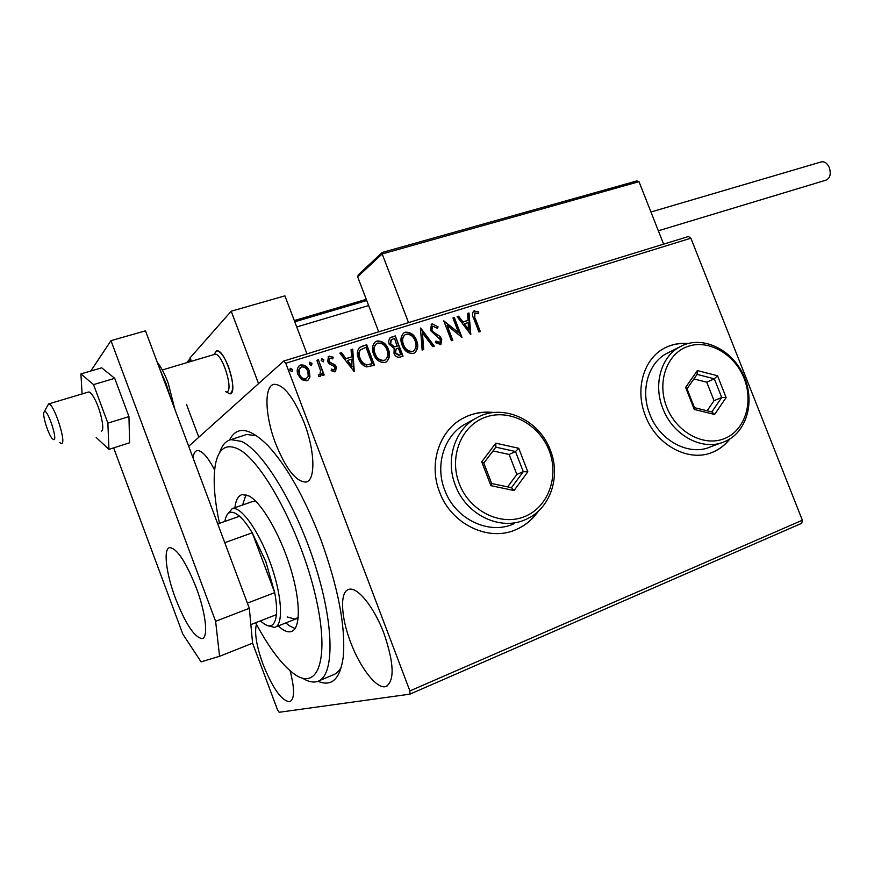 <?xml version="1.0" encoding="UTF-8"?>
<svg xmlns="http://www.w3.org/2000/svg" width="874" height="874" viewBox="0 0 874 874"><rect width="100%" height="100%" fill="white"/><g stroke="black" fill="none" stroke-linecap="round" stroke-linejoin="round"><path stroke-width="1.31" d="M229.491 440.048C236.799 425.638 249.603 427.484 267.892 445.587C286.738 465.897 304.294 497 320.583 538.865C338.227 587.47 345.776 626.8 343.264 656.855C340.237 678.967 331.825 687.106 318.005 681.272M319.338 680.66L332.568 675.121C336.217 673.996 339.21 671.166 341.526 666.611M688.341 343.558C679.95 342.75 672.117 344.214 664.841 347.961C643.777 358.362 634.622 389.291 645.438 415.827C656.461 445.653 689.586 462.892 713.271 451.956C719.925 449.083 725.518 444.68 730.052 438.759M711.108 452.808L712.966 452.066C719.564 449.214 725.114 444.877 729.626 439.032M493.908 412.517C482.754 411.195 472.321 413.173 462.608 418.46C439.141 430.904 428.402 464.028 439.578 492.018C451.213 524.389 488.861 542.284 516.348 529.48C525.394 525.493 532.758 519.364 538.45 511.072M513.125 530.736L516.097 529.568C524.99 525.656 532.266 519.648 537.925 511.541M350.572 642.128C360.143 668.064 377.109 689.794 386.024 686.494C394.742 680.857 394.087 663.257 384.036 633.672C374.181 607.102 357.28 586.334 348.835 589.415C339.68 591.501 340.784 616.738 350.572 642.128M275.627 443.555C285.962 469.043 296.067 481.88 305.955 482.066C315.7 480.722 315.143 451.039 304.141 422.699C293.631 397.157 283.602 384.363 274.075 384.309C263.806 385.773 264.964 416.046 275.627 443.555M256.453 624.287C254.268 632.645 256.443 645.962 262.998 664.24C272.852 688.657 281.799 701.145 289.84 701.713C294.68 699.178 294.767 688.843 290.092 670.729M188.697 446.297L283.733 361.038L688.417 236.515L690.875 238.209L285.754 363.245L409.895 690.919L802.354 520.216L801.753 523.275L409.917 694.153L279.156 712.277L277.571 709.994L252.597 643.188L219.56 656.308L215.616 621.294L110.976 340.652L90.776 371.024M309.953 376.956L307.954 380.223L306.719 380.813L301.563 379.622L297.979 374.662C296.581 371.155 297.04 368.162 299.345 365.66L300.711 364.993C304.906 364.709 307.801 366.741 309.407 371.068L309.953 376.956L308.041 380.157M318.398 359.793L324.178 374.99L322.637 375.481L321.785 373.242L320.539 376.355L318.682 376.443L318.802 374.596L319.906 374.487L320.539 370.674L316.858 360.274L318.398 359.793L323.73 375.132M334.917 371.887L331.137 370.663L331.541 369.09L334.414 369.91L334.808 367.561L333.923 366.293L329.05 363.704L327.652 361.519L328.471 356.505L329.225 356.133L333.147 357.204L332.808 358.875L329.673 358.143L329.159 360.962L330.066 362.295L334.928 364.829L336.304 367.004L335.583 371.57L334.917 371.887M362.186 346.191L366.698 344.782L374.509 365.234L366.665 366.905C362.634 365.594 359.913 362.797 358.526 358.515C356.592 354.134 357.007 350.398 359.76 347.317L366.698 344.782M395.277 335.9L403.034 356.144L400.347 356.996C397.397 357.761 395.288 356.548 394.032 353.369L394.163 348.486L389.17 344.247L388.602 341.122L389.924 337.932L395.277 335.9L402.553 356.297M420.678 328.001L434.345 346.159L432.794 346.661L422.415 332.885L423.715 349.556L422.142 350.048L420.438 328.176M452.918 317.983L454.316 317.546L461.964 337.364L447.106 325.445L452.819 340.281L451.41 340.729L443.741 320.834L458.599 332.732L452.918 317.983M475.248 318.42L480.307 331.519L478.919 331.956L473.784 318.66C472.135 315.754 472.102 313.22 473.686 311.068L478.69 311.942L478.57 313.679L474.877 312.903L474.779 318.748L479.771 331.694M690.875 238.209L802.354 520.216M470.813 334.545L457.124 316.672L458.653 316.202L462.969 321.949L468.06 320.354L467.481 313.46L468.999 312.979L470.813 334.545M432.291 323.817L438.125 326.887L437.361 328.253L432.663 326.078L431.887 330.033L433.111 331.847L439.884 336.337L441.785 339.145L440.889 344.564L435.383 342.608L436.028 341.024L439.906 342.608L440.387 339.68L430.445 330.448L431.527 324.178L432.291 323.817L438.125 326.887M416.57 340.434C418.58 345.35 417.98 349.469 414.757 352.801L413.522 353.38C408.049 353.719 404.236 350.955 402.084 345.11C400.117 340.27 400.696 336.206 403.821 332.907L405.274 332.218C410.671 331.967 414.429 334.709 416.57 340.434L416.133 340.762C418.045 345.416 417.575 349.447 414.702 352.834M388.362 349.316C390.383 354.254 389.76 358.416 386.505 361.792L385.194 362.415C379.622 362.765 375.754 359.99 373.591 354.068C371.614 349.218 372.215 345.121 375.361 341.767L376.891 341.035C382.386 340.762 386.21 343.526 388.362 349.316L387.936 349.633C389.859 354.309 389.367 358.362 386.483 361.803M354.265 371.679L339.833 353.129L341.494 352.615L346.038 358.591L351.556 356.865L351.064 349.644L352.703 349.13L354.265 371.679M323.828 359.749L323.205 361.869L321.271 360.547L321.61 358.558L323.828 359.749L323.358 361.814M312.007 363.431L311.373 365.572L309.418 364.229L309.757 362.24L312.007 363.431L311.526 365.496M292.517 369.494L291.872 371.658L289.895 370.314L290.234 368.304L292.517 369.494L292.047 371.57M214.622 470.026C207.619 456.632 201.774 450.154 197.098 450.602C194.913 451.148 193.58 453.617 193.078 458.009M409.917 694.153L409.895 690.919M285.754 363.245L283.733 361.038M256.683 435.765L246.73 434.454L244.392 435.219M493.209 412.594C482.262 411.381 472.026 413.358 462.488 418.526M687.86 343.69C679.786 342.936 672.215 344.312 665.158 347.797M473.38 311.308L474.418 310.74M473.948 311.068L478.69 311.942M478.22 312.28L478.133 313.471M474.626 313.121L474.779 318.748M457.244 316.825L458.653 316.202M458.195 316.53L462.499 322.277L462.969 321.949M462.499 322.277L468.06 320.354M467.503 313.635L468.999 312.979M468.53 313.318L470.299 334.229M464.345 323.795L463.886 324.123L468.398 330.132L468.246 322.572L464.345 323.795L468.857 329.815M452.983 318.147L454.316 317.546M453.857 317.874L461.297 337.156M452.306 340.445L447.106 325.445M443.937 321.326L458.599 332.732M437.677 327.215L437.197 328.078M432.357 326.319L431.887 330.033M431.439 330.361L433.111 331.847M432.663 332.175L439.884 336.337M439.436 336.654L441.326 339.462L441.785 339.145M441.326 339.462L440.725 344.651M435.809 341.559L439.502 342.794M439.054 343.111L439.709 342.717M431.188 324.44L431.843 324.156M420.481 328.657L433.799 346.344M423.256 349.698L422.415 332.885M403.821 332.907L405.274 332.218M404.837 332.546C410.234 332.295 414.003 335.026 416.133 340.762M404.575 335.113C401.974 337.746 401.494 341.035 403.111 344.968C404.826 349.6 407.863 351.829 412.222 351.643L413.555 350.922M403.537 344.651C405.252 349.283 408.289 351.512 412.659 351.337L413.631 350.867C416.264 348.191 416.756 344.869 415.128 340.904C413.435 336.315 410.43 334.097 406.115 334.272L405.001 334.786C402.401 337.43 401.92 340.718 403.537 344.651L403.111 344.968M389.935 337.932L391.465 337.08M391.049 337.408L394.851 336.228M390.973 339.964L390.219 344.105L393.912 347L397.069 346.279L394.611 338.435L391.388 339.636L390.634 343.788L394.327 346.683L397.495 345.962M396.184 348.879L395.059 353.172L398.839 355.325L400.784 354.527L398.293 348.038L396.184 348.879L395.485 352.867L399.265 355.008L400.784 354.527M375.361 341.767L376.891 341.035M376.476 341.352C381.971 341.089 385.795 343.843 387.936 349.633M376.159 343.974C373.537 346.65 373.034 349.971 374.662 353.926C376.388 358.602 379.469 360.842 383.915 360.656L385.314 359.88M375.077 353.609C376.803 358.296 379.884 360.536 384.331 360.339L385.358 359.848C388.012 357.127 388.526 353.773 386.887 349.786C385.183 345.154 382.135 342.925 377.743 343.1L376.574 343.657C373.941 346.333 373.449 349.655 375.077 353.609L374.662 353.926M366.293 345.099L374.039 365.387M359.236 347.721L361.781 346.508M370.827 364.229L372.215 363.606L366.009 347.349L360.186 349.928C358.416 352.397 358.231 355.215 359.629 358.362C360.754 361.869 362.983 364.087 366.315 365.015L372.215 363.606M366.315 365.015L371.242 363.923M359.629 358.362L360.033 358.045C361.159 361.552 363.387 363.781 366.719 364.709M360.186 349.928L360.591 349.611C358.81 352.08 358.624 354.899 360.033 358.045M339.953 353.293L341.494 352.615M341.1 352.932L346.038 358.591M345.645 358.908L351.556 356.865M351.075 349.84L352.703 349.13M352.309 349.458L353.828 371.526M347.491 360.503L351.851 367.058L351.719 359.17L347.491 360.503L352.244 366.752M331.41 369.582L334.108 370.063M328.143 356.778L329.225 356.133M328.843 356.45L333.147 357.204M332.765 357.521L332.535 358.668M329.411 358.384L329.159 360.962M328.777 361.268L330.066 362.295M329.684 362.601L332.295 363.344M331.912 363.65L334.928 364.829M334.545 365.135L336.304 367.004M335.922 367.309L335.496 371.625M321.512 358.733L323.456 360.055M320.452 376.421L321.785 373.242M318.781 374.968L319.6 374.651M319.218 374.946L319.764 374.575M316.923 360.449L318.027 360.11M309.68 362.404L311.636 363.737M298.886 366.042L300.711 364.993M300.35 365.31C304.534 365.026 307.429 367.047 309.035 371.374L309.407 371.068M309.035 371.374L309.582 377.262M300.153 367.637L298.668 370.248L299.17 374.465C300.339 377.721 302.502 379.316 305.638 379.24L308.227 376.366L307.856 371.548C306.698 368.304 304.556 366.741 301.432 366.872L299.148 369.407L299.531 374.159C300.711 377.415 302.863 379.01 306.009 378.934L306.457 378.846M290.179 368.467L292.156 369.811M214.032 354.527L216.544 350.835C220.27 350.944 224.279 356.319 228.584 366.982C233.566 382.058 234.024 391.028 229.971 393.89L225.7 391.683M190.576 358.209L191.067 361.388L189.844 358.122L231.206 311.22L284.913 295.849L306.96 353.894M231.206 311.22L258.551 383.631M53.849 439.677C57.815 439.698 47.852 409.633 44.465 411.403L43.776 412.604C42.771 417.084 48.638 434.99 52.353 438.781L53.849 439.677M44.41 411.425L48.529 403.963C53.532 402.204 67.101 443.686 61.486 443.522L59.76 442.648M226.552 392.011C234.298 391.399 221.974 351.905 214.753 354.32L214.403 354.429M213.988 354.538L216.544 350.835C224.837 348.071 238.908 393.234 229.993 393.879M663.617 244.141L638.992 181.672L636.829 180.929L382.299 252.433L382.178 253.952L357.641 276.785L378.693 331.814M638.992 181.672L382.178 253.952L408.54 322.637M357.641 276.785L358.416 274.676L382.124 252.564M186.533 404.498L198.802 437.229M821.112 161.963L821.516 161.832C824.739 161.395 827.339 163.329 829.317 167.633C831.218 174.046 830.114 178.209 826.017 180.142L658.351 230.78M101.275 431.101C105.284 431.264 100.663 409.393 94.228 398.096C91.901 393.923 90.033 391.891 88.635 391.989L88.35 392.076M96.195 437.503L108.933 449.378L107.873 423.125L128.959 416.592L114.713 378.322L101.701 367.823L80.911 373.908L82.09 393.934M107.873 423.125L93.551 384.604L114.713 378.322M93.551 384.604L80.911 373.908M108.933 449.378L129.592 442.79L128.959 416.592M175.434 598.253C185.649 624.145 194.552 637.583 202.145 638.577C208.536 637.736 205.893 613.198 196.279 587.809C185.856 561.742 176.996 548.348 169.698 547.605C163.056 548.566 166.082 573.519 175.434 598.253M113.642 447.87L182.83 634.131L201.075 661.847L219.56 656.308M215.616 621.294L249.319 608.304L145.488 330.831L110.976 340.652M249.319 608.304L252.597 643.188M255.634 622.747C266.614 643.439 277.517 658.92 288.354 669.178L292.495 672.696C317.743 693.115 330.667 659.826 315.317 595.107C300.295 530.518 261.501 459.232 237.466 448.657C225.743 443.544 218.38 448.865 215.386 464.607C212.917 479.313 214.283 498.89 219.461 523.34M219.702 452.524C222.062 445.139 225.809 440.835 230.944 439.633L241.508 441.414C263.26 451.093 296.996 506.767 315.842 567.335C334.84 627.947 334.185 677.219 317.229 681.534C312.958 682.769 308.019 681.633 302.437 678.148M287.196 616.935L295.237 619.207L298.296 617.12M285.842 622.911L289.36 625.795L295.084 628.57M234.898 507.707C235.794 500.015 238.241 495.634 242.229 494.564L249.101 496.006C261.676 502.714 280.237 534.549 290.507 568.056C300.874 601.596 300.732 629.225 291.118 631.618C288.453 632.328 285.317 631.399 281.723 628.821L278.238 625.915M245.965 494.706L242.601 505.008M255.765 501.25L252.083 501.687M260.452 620.868L260.681 621.086C269.607 629.149 274.862 626.997 276.457 614.619C276.949 608.817 276.37 601.498 274.709 592.648L265.794 561.567L252.236 532.79C247.779 525.34 243.551 519.812 239.552 516.228C231.654 509.673 226.781 511.235 224.957 520.915L224.869 521.417M227.043 514.862L232.156 508.668C240.601 505.937 257.906 529.382 269.29 560.179C282.007 593.38 284.137 625.784 274.502 627.39L267.619 625.62M247.375 603.126L274.709 592.648L252.236 532.79L224.771 542.699M239.552 516.228L217.746 523.941M276.457 614.619L250.849 624.615M549.112 450.492C539.149 424.283 509.848 408.529 485.747 417.095C461.505 425.245 448.679 456.578 459.276 483.715C469.524 510.984 500.354 526.366 524.16 516.763C548.118 507.554 559.415 476.581 549.112 450.492M455.354 485.267C445.074 459.593 454.906 429.21 476.45 417.936C502.321 402.859 539.258 419.454 550.336 450.143C561.239 476.887 550.052 509.356 525.624 519.506C500.529 531.348 466.039 514.95 455.354 485.267M476.45 417.936L465.667 423.824C444.396 434.968 434.651 464.881 444.746 490.128C455.245 519.309 489.243 535.412 514.021 523.723M490.893 485.649L481.716 461.8L495.798 443.162L518.741 448.286L527.83 471.818L514.054 490.554L490.893 485.649L491.658 483.497L511.465 487.703L523.275 471.676L515.496 451.519L495.842 447.149L483.814 463.1L491.658 483.497M507.663 486.894L516.851 474.462L509.149 454.48L515.496 451.519L518.741 448.286M509.149 454.48L493.002 450.918M516.851 474.462L523.275 471.676L527.83 471.818M514.054 490.554L511.465 487.703M495.842 447.149L495.798 443.162M481.716 461.8L483.814 463.1M744.102 378.398C734.663 354.101 708.606 339.046 687.838 346.443C666.938 353.457 656.691 381.927 666.698 407.022C676.389 432.226 703.668 446.996 724.164 438.704C744.812 430.784 753.836 402.586 744.102 378.398M662.874 408.529C652.954 384.232 661.279 355.947 680.518 346.53C702.652 334.327 734.368 350.387 744.735 378.256C755.07 403.187 746.025 432.925 724.797 441.545C703.242 451.618 672.98 435.809 662.874 408.529M668.359 352.604L667.386 353.096C648.333 362.415 640.052 390.317 649.808 414.232C659.739 441.097 689.63 456.621 710.966 446.669L721.247 442.867M694.284 409.469L685.609 387.39L697.343 370.576L717.51 375.744L726.108 397.55L714.615 414.451L694.284 409.469L694.448 407.666L711.84 411.938L721.695 397.473L714.342 378.813L697.07 374.4L687.03 388.799L694.448 407.666M707.142 410.791L714.036 400.696L706.749 382.189L714.342 378.813L717.51 375.744M706.749 382.189L693.912 378.923M714.036 400.696L721.695 397.473L726.108 397.55M714.615 414.451L711.84 411.938M697.07 374.4L697.343 370.576M685.609 387.39L687.03 388.799M190.401 359.607L188.008 362.295M366.719 300.514L294.767 321.796M294.32 320.594L366.272 299.345L294.309 320.572M170.561 397.834L166.06 383.522L160.368 370.587M387.073 686.046L386.024 686.494M307.058 481.683L305.955 482.066M290.43 701.472L289.84 701.713M48.529 403.963L88.635 391.989M162.291 369.986L214.753 354.32M368.642 305.55L296.734 326.963M636.829 180.929L382.299 252.433M190.084 358.777L186.588 362.721M821.516 161.832L650.944 212.011M202.145 638.577L202.801 638.326M157.167 362.033C161.264 367.397 164.946 374.433 168.201 383.151L174.909 409.458M291.118 631.618L292.309 631.137M230.944 439.633L246.73 434.454M232.156 508.668L253.176 501.305M275.507 626.997L298.209 618.038M680.518 346.53L667.386 353.096"/></g></svg>
